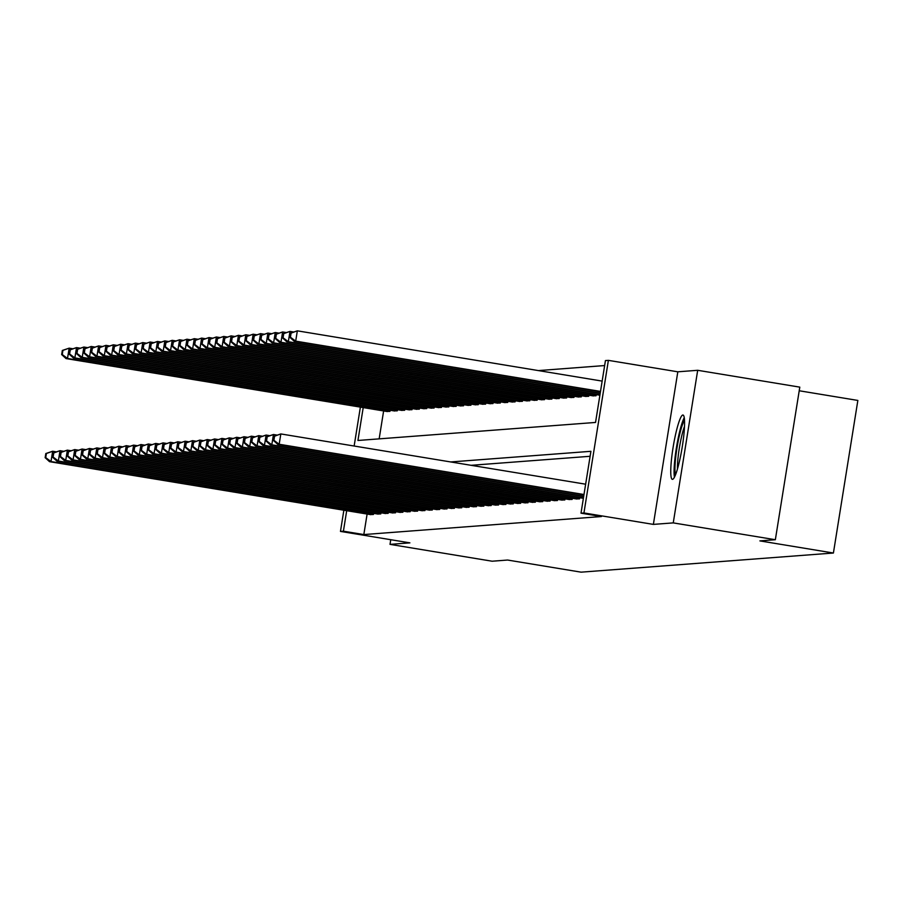 <?xml version="1.0" encoding="UTF-8"?>
<svg xmlns="http://www.w3.org/2000/svg" width="903" height="903" viewBox="0 0 903 903"><rect width="100%" height="100%" fill="white"/><g stroke="black" fill="none" stroke-linecap="round" stroke-linejoin="round"><path stroke-width="1.35" d="M682.826 415.019A32.598 4.481 -80.6 0 0 673.164 446.996A32.598 4.481 -80.6 0 0 672.363 479.346A32.598 4.481 -80.6 0 0 672.521 479.358A32.598 4.481 -80.6 0 0 682.171 447.38A32.598 4.481 -80.6 0 0 682.973 415.03A32.598 4.481 -80.6 0 0 682.826 415.019M363.209 407.569L357.938 440.472L595.54 422.446L605.439 360.579L608.385 360.365L583.948 512.949L581.001 513.175L590.912 451.308L450.676 461.952M677.814 371.81L653.377 524.395L673.254 522.893L775.35 539.723L799.798 387.139L697.692 370.298L677.814 371.81L608.385 360.365M799.211 390.762L857.85 400.435L833.413 553.02L581.092 572.163L507.576 560.041L492.124 561.214L390.017 544.374L409.894 542.861L340.465 531.415L343.862 510.206M604.649 365.557L538.38 370.591M673.254 522.893L697.692 370.298M390.762 539.712L390.017 544.374M383.628 410.944L379.158 438.858M386.461 411.418L389.961 411.384L390.141 410.244M393.821 410.854L397.32 410.82L397.501 409.68M401.18 410.301L404.679 410.267L404.86 409.127M408.54 409.736L412.039 409.702L412.219 408.562M415.899 409.183L419.398 409.149L419.579 408.009M423.259 408.619L426.758 408.585L426.938 407.445M430.629 408.066L434.117 408.032L434.298 406.892M437.989 407.501L441.477 407.467L441.657 406.339M445.348 406.948L448.836 406.914L449.028 405.774M452.708 406.384L456.196 406.361L456.387 405.221M460.067 405.831L463.566 405.797L463.747 404.657M467.427 405.266L470.926 405.244L471.106 404.104M474.786 404.713L478.285 404.679L478.466 403.539M482.146 404.149L485.645 404.126L485.825 402.986M489.505 403.596L493.004 403.562L493.185 402.422M496.864 403.043L500.364 403.009L500.544 401.869M504.224 402.478L507.723 402.445L507.904 401.304M511.595 401.925L515.082 401.891L515.263 400.751M518.954 401.361L522.442 401.327L522.623 400.187M526.314 400.808L529.801 400.774L529.993 399.634M533.673 400.243L537.161 400.21L537.353 399.07M541.032 399.69L544.532 399.657L544.712 398.516M548.392 399.126L551.891 399.092L552.072 397.963M555.751 398.573L559.25 398.539L559.431 397.399M563.111 398.009L566.61 397.986L566.791 396.846M570.47 397.455L573.969 397.422L574.15 396.282M577.83 396.891L581.329 396.868L581.509 395.728M585.189 396.338L588.688 396.304L588.869 395.164M592.56 395.774L596.048 395.751L596.228 394.611M367.115 514.044L363.83 534.565L601.421 516.539L581.001 513.175M590.11 456.286L471.095 465.316M369.948 514.518L373.447 514.484L373.628 513.344M377.307 513.954L380.806 513.92L380.987 512.78M384.667 513.401L388.166 513.367L388.346 512.227M392.026 512.836L395.525 512.802L395.706 511.662M399.386 512.283L402.885 512.249L403.065 511.109M406.745 511.719L410.244 511.685L410.425 510.545M414.116 511.166L417.604 511.132L417.784 509.992M421.475 510.601L424.963 510.567L425.144 509.439M428.835 510.048L432.323 510.014L432.514 508.874M436.194 509.484L439.682 509.461L439.874 508.321M443.554 508.931L447.053 508.897L447.233 507.757M450.913 508.366L454.412 508.344L454.593 507.204M458.272 507.813L461.772 507.779L461.952 506.639M465.632 507.249L469.131 507.226L469.312 506.086M472.991 506.696L476.491 506.662L476.671 505.522M480.351 506.143L483.85 506.109L484.031 504.969M487.71 505.578L491.209 505.545L491.39 504.405M495.081 505.025L498.569 504.991L498.749 503.851M502.44 504.461L505.928 504.427L506.109 503.287M509.8 503.908L513.288 503.874L513.48 502.734M517.159 503.343L520.647 503.31L520.839 502.17M524.519 502.79L528.018 502.757L528.199 501.616M531.878 502.226L535.377 502.192L535.558 501.063M539.238 501.673L542.737 501.639L542.917 500.499M546.597 501.109L550.096 501.086L550.277 499.946M553.957 500.555L557.456 500.522L557.636 499.382M561.316 499.991L564.815 499.969L564.996 498.828M568.676 499.438L572.175 499.404L572.355 498.264M576.046 498.874L579.534 498.851L579.715 497.711M653.377 524.395L583.948 512.949M363.83 534.565L343.411 531.19L340.465 531.415M775.35 539.723L759.897 540.897L833.413 553.02M354.145 446.026L360.376 407.106M346.696 510.669L343.411 531.19M45.816 453.543L45.15 457.674L45.737 457.629L46.403 453.498L45.816 453.543L52.645 451.252L50.997 461.557L372.487 514.552M45.737 457.629L50.997 461.557L49.518 461.67L370.862 514.676M46.403 453.498L52.645 451.252L56.054 451.816M45.15 457.674L49.518 461.67M62.33 350.443L61.664 354.574L62.251 354.529L62.917 350.398L62.33 350.443L69.159 348.152L67.511 358.457L66.032 358.57L387.387 411.576M72.567 348.716L69.159 348.152L62.917 350.398M389.001 411.452L67.511 358.457L62.251 354.529M66.032 358.57L61.664 354.574M53.175 452.99L52.509 457.11L53.096 457.065L53.762 452.945L53.175 452.99L60.004 450.687L58.356 461.004L379.847 513.999M53.096 457.065L58.356 461.004L56.878 461.117L378.233 514.123M53.762 452.945L60.004 450.687L63.413 451.252M52.509 457.11L56.878 461.117M60.535 452.426L59.869 456.557L60.456 456.512L61.122 452.38L60.535 452.426L67.364 450.134L65.716 460.44L387.206 513.435M60.456 456.512L65.716 460.44L64.248 460.553L385.592 513.559M61.122 452.38L67.364 450.134L70.773 450.699M59.869 456.557L64.248 460.553M67.894 451.872L67.228 455.992L67.815 455.947L68.481 451.827L67.894 451.872L74.723 449.57L73.075 459.887L394.566 512.881M67.815 455.947L73.075 459.887L71.608 459.999L392.952 513.006M68.481 451.827L74.723 449.57L78.132 450.134M67.228 455.992L71.608 459.999M69.689 349.89L69.023 354.01L69.61 353.965L70.276 349.845L69.689 349.89L76.518 347.587L74.87 357.904L73.391 358.017L394.746 411.023M79.927 348.152L76.518 347.587L70.276 349.845M396.361 410.899L74.87 357.904L69.61 353.965M73.391 358.017L69.023 354.01M77.048 349.326L76.383 353.457L76.969 353.412L77.635 349.28L77.048 349.326L83.877 347.034L82.229 357.34L80.762 357.453L402.106 410.459M87.286 347.599L83.877 347.034L77.635 349.28M403.72 410.334L82.229 357.34L76.969 353.412M80.762 357.453L76.383 353.457M84.408 348.772L83.742 352.892L84.329 352.847L84.995 348.727L84.408 348.772L91.237 346.47L89.589 356.787L88.122 356.899L409.465 409.906M94.657 347.034L91.237 346.47L84.995 348.727M411.079 409.781L89.589 356.787L84.329 352.847M88.122 356.899L83.742 352.892M75.254 451.308L74.588 455.439L75.186 455.394L75.841 451.263L75.254 451.308L82.083 449.017L80.435 459.322L401.925 512.317M75.186 455.394L80.435 459.322L78.967 459.435L400.311 512.441M75.841 451.263L82.083 449.017L85.503 449.581M74.588 455.439L78.967 459.435M91.767 348.208L91.101 352.339L91.7 352.294L92.354 348.163L91.767 348.208L98.596 345.917L96.948 356.222L95.481 356.335L416.825 409.341M102.016 346.481L98.596 345.917L92.354 348.163M418.439 409.217L96.948 356.222L91.7 352.294M95.481 356.335L91.101 352.339M684.248 417.694A32.384 4.447 -80.6 0 0 676.55 446.996A32.384 4.447 -80.6 0 0 674.428 477.236M675.591 474.662A28.207 3.872 99.4 0 1 677.115 447.098A28.207 3.872 99.4 0 1 684.519 420.505M684.485 426.453A26.119 3.589 -80.6 0 0 677.476 469.007M82.613 450.755L81.947 454.875L82.545 454.83L83.2 450.71L82.613 450.755L89.453 448.452L87.794 458.769L409.285 511.764M82.545 454.83L87.794 458.769L86.327 458.882L407.671 511.888M83.2 450.71L89.453 448.452L92.862 449.017M81.947 454.875L86.327 458.882M89.973 450.191L89.318 454.322L89.905 454.277L90.56 450.145L89.973 450.191L96.813 447.899L95.154 458.205L416.644 511.2M89.905 454.277L95.154 458.205L93.686 458.318L415.03 511.324M90.56 450.145L96.813 447.899L100.222 448.464M89.318 454.322L93.686 458.318M97.332 449.638L96.677 453.757L97.264 453.712L97.919 449.592L97.332 449.638L104.172 447.335L102.513 457.652L424.004 510.646M97.264 453.712L102.513 457.652L101.046 457.765L422.39 510.771M97.919 449.592L104.172 447.335L107.581 447.899M96.677 453.757L101.046 457.765M104.692 449.073L104.037 453.204L104.624 453.159L105.279 449.028L104.692 449.073L111.532 446.782L109.873 457.087L431.363 510.082M104.624 453.159L109.873 457.087L108.405 457.2L429.749 510.206M105.279 449.028L111.532 446.782L114.941 447.346M104.037 453.204L108.405 457.2M112.051 448.52L111.396 452.64L111.983 452.595L112.638 448.475L112.051 448.52L118.891 446.229L117.243 456.534L438.734 509.529M111.983 452.595L117.243 456.534L115.765 456.647L437.108 509.653M112.638 448.475L118.891 446.229L122.3 446.782M111.396 452.64L115.765 456.647M99.127 347.655L98.461 351.775L99.059 351.73L99.714 347.61L99.127 347.655L105.967 345.352L104.308 355.669L102.84 355.782L424.184 408.788M109.376 345.917L105.967 345.352L99.714 347.61M425.798 408.664L104.308 355.669L99.059 351.73M102.84 355.782L98.461 351.775M106.486 347.091L105.832 351.222L106.419 351.177L107.073 347.045L106.486 347.091L113.326 344.799L111.667 355.105L110.2 355.218L431.544 408.224M116.735 345.364L113.326 344.799L107.073 347.045M433.158 408.1L111.667 355.105L106.419 351.177M110.2 355.218L105.832 351.222M113.846 346.538L113.191 350.657L113.778 350.612L114.433 346.492L113.846 346.538L120.686 344.246L119.027 354.552L117.559 354.665L438.903 407.671M124.095 344.799L120.686 344.246L114.433 346.492M440.517 407.546L119.027 354.552L113.778 350.612M117.559 354.665L113.191 350.657M121.205 345.973L120.55 350.104L121.137 350.059L121.792 345.928L121.205 345.973L128.045 343.682L126.397 353.987L124.919 354.1L446.263 407.106M131.454 344.246L128.045 343.682L121.792 345.928M447.888 406.982L126.397 353.987L121.137 350.059M124.919 354.1L120.55 350.104M128.565 345.42L127.91 349.54L128.497 349.495L129.163 345.375L128.565 345.42L135.405 343.129L133.757 353.434L132.278 353.547L453.622 406.553M138.814 343.682L135.405 343.129L129.163 345.375M455.247 406.429L133.757 353.434L128.497 349.495M132.278 353.547L127.91 349.54M119.41 447.956L118.756 452.087L119.343 452.042L120.009 447.922L119.41 447.956L126.251 445.664L124.603 455.97L446.093 508.976M119.343 452.042L124.603 455.97L123.124 456.083L444.468 509.089M120.009 447.922L126.251 445.664L129.66 446.229M118.756 452.087L123.124 456.083M135.924 344.856L135.269 348.987L135.856 348.942L136.522 344.822L135.924 344.856L142.764 342.564L141.116 352.881L139.638 352.983L460.981 405.989M146.173 343.129L142.764 342.564L136.522 344.822M462.607 405.876L141.116 352.881L135.856 348.942M139.638 352.983L135.269 348.987M126.781 447.403L126.115 451.523L126.702 451.477L127.368 447.357L126.781 447.403L133.61 445.111L131.962 455.417L453.453 508.412M126.702 451.477L131.962 455.417L130.483 455.53L451.827 508.536M127.368 447.357L133.61 445.111L137.019 445.664M126.115 451.523L130.483 455.53M143.295 344.303L142.629 348.423L143.216 348.377L143.882 344.257L143.295 344.303L150.124 342.011L148.476 352.317L146.997 352.43L468.352 405.436M153.533 342.564L150.124 342.011L143.882 344.257M469.966 405.312L148.476 352.317L143.216 348.377M146.997 352.43L142.629 348.423M134.141 446.85L133.475 450.969L134.062 450.924L134.728 446.804L134.141 446.85L140.97 444.547L139.322 454.864L460.812 507.858M134.062 450.924L139.322 454.864L137.843 454.965L459.198 507.971M134.728 446.804L140.97 444.547L144.378 445.111M133.475 450.969L137.843 454.965M150.654 343.75L149.988 347.869L150.575 347.824L151.241 343.704L150.654 343.75L157.483 341.447L155.835 351.764L154.357 351.865L475.712 404.871M160.892 342.011L157.483 341.447L151.241 343.704M477.326 404.758L155.835 351.764L150.575 347.824M154.357 351.865L149.988 347.869M141.5 446.285L140.834 450.405L141.421 450.36L142.087 446.24L141.5 446.285L148.329 443.994L146.681 454.299L468.172 507.294M141.421 450.36L146.681 454.299L145.214 454.412L466.558 507.418M142.087 446.24L148.329 443.994L151.738 444.558M140.834 450.405L145.214 454.412M158.014 343.185L157.348 347.305L157.935 347.26L158.601 343.14L158.014 343.185L164.843 340.894L163.195 351.199L161.727 351.312L483.071 404.318M168.251 341.458L164.843 340.894L158.601 343.14M484.685 404.194L163.195 351.199L157.935 347.26M161.727 351.312L157.348 347.305M148.86 445.732L148.194 449.852L148.781 449.807L149.446 445.687L148.86 445.732L155.688 443.429L154.041 453.746L475.531 506.741M148.781 449.807L154.041 453.746L152.573 453.859L473.917 506.865M149.446 445.687L155.688 443.429L159.097 443.994M148.194 449.852L152.573 453.859M165.373 342.632L164.707 346.752L165.294 346.707L165.96 342.587L165.373 342.632L172.202 340.329L170.554 350.646L169.087 350.759L490.431 403.765M175.622 340.894L172.202 340.329L165.96 342.587M492.045 403.641L170.554 350.646L165.294 346.707M169.087 350.759L164.707 346.752M156.219 445.168L155.553 449.299L156.151 449.254L156.806 445.123L156.219 445.168L163.048 442.876L161.4 453.182L482.891 506.177M156.151 449.254L161.4 453.182L159.933 453.295L481.276 506.301M156.806 445.123L163.048 442.876L166.468 443.441M155.553 449.299L159.933 453.295M172.733 342.068L172.067 346.199L172.665 346.154L173.32 342.023L172.733 342.068L179.562 339.776L177.914 350.082L176.446 350.195L497.79 403.201M182.982 340.341L179.562 339.776L173.32 342.023M499.404 403.077L177.914 350.082L172.665 346.154M176.446 350.195L172.067 346.199M163.578 444.615L162.912 448.735L163.511 448.689L164.165 444.569L163.578 444.615L170.419 442.312L168.759 452.629L490.25 505.624M163.511 448.689L168.759 452.629L167.292 452.742L488.636 505.748M164.165 444.569L170.419 442.312L173.827 442.876M162.912 448.735L167.292 452.742M170.938 444.05L170.283 448.181L170.87 448.136L171.525 444.005L170.938 444.05L177.778 441.759L176.119 452.064L497.609 505.059M170.87 448.136L176.119 452.064L174.651 452.177L495.995 505.183M171.525 444.005L177.778 441.759L181.187 442.323M170.283 448.181L174.651 452.177M178.297 443.497L177.643 447.617L178.23 447.572L178.884 443.452L178.297 443.497L185.138 441.195L183.478 451.511L504.969 504.506M178.23 447.572L183.478 451.511L182.011 451.624L503.355 504.63M178.884 443.452L185.138 441.195L188.546 441.759M177.643 447.617L182.011 451.624M185.657 442.933L185.002 447.064L185.589 447.019L186.244 442.888L185.657 442.933L192.497 440.641L190.838 450.947L512.328 503.942M185.589 447.019L190.838 450.947L189.37 451.06L510.714 504.066M186.244 442.888L192.497 440.641L195.906 441.206M185.002 447.064L189.37 451.06M193.016 442.38L192.362 446.5L192.949 446.454L193.603 442.335L193.016 442.38L199.856 440.077L198.208 450.394L519.699 503.389M192.949 446.454L198.208 450.394L196.73 450.507L518.074 503.513M193.603 442.335L199.856 440.077L203.265 440.641M192.362 446.5L196.73 450.507M200.376 441.815L199.721 445.947L200.308 445.901L200.974 441.77L200.376 441.815L207.216 439.524L205.568 449.829L527.059 502.824M200.308 445.901L205.568 449.829L204.089 449.942L525.433 502.948M200.974 441.77L207.216 439.524L210.625 440.088M199.721 445.947L204.089 449.942M207.746 441.262L207.08 445.382L207.667 445.337L208.333 441.217L207.746 441.262L214.575 438.96L212.927 449.276L534.418 502.271M207.667 445.337L212.927 449.276L211.449 449.389L532.793 502.395M208.333 441.217L214.575 438.96L217.984 439.524M207.08 445.382L211.449 449.389M215.106 440.698L214.44 444.829L215.027 444.784L215.693 440.653L215.106 440.698L221.935 438.406L220.287 448.712L541.777 501.707M215.027 444.784L220.287 448.712L218.808 448.825L540.163 501.831M215.693 440.653L221.935 438.406L225.344 438.971M214.44 444.829L218.808 448.825M222.465 440.145L221.799 444.265L222.386 444.22L223.052 440.1L222.465 440.145L229.294 437.853L227.646 448.159L549.137 501.154M222.386 444.22L227.646 448.159L226.179 448.272L547.523 501.278M223.052 440.1L229.294 437.853L232.703 438.406M221.799 444.265L226.179 448.272M229.825 439.58L229.159 443.712L229.746 443.666L230.412 439.547L229.825 439.58L236.654 437.289L235.006 447.595L556.496 500.601M229.746 443.666L235.006 447.595L233.538 447.707L554.882 500.714M230.412 439.547L236.654 437.289L240.063 437.853M229.159 443.712L233.538 447.707M237.184 439.027L236.518 443.147L237.117 443.102L237.771 438.982L237.184 439.027L244.013 436.736L242.365 447.041L563.856 500.036M237.117 443.102L242.365 447.041L240.898 447.154L562.242 500.16M237.771 438.982L244.013 436.736L247.433 437.289M236.518 443.147L240.898 447.154M244.544 438.474L243.878 442.594L244.476 442.549L245.131 438.429L244.544 438.474L251.384 436.172L249.725 446.488L571.215 499.483M244.476 442.549L249.725 446.488L248.257 446.59L569.601 499.596M245.131 438.429L251.384 436.172L254.793 436.736M243.878 442.594L248.257 446.59M251.903 437.91L251.248 442.03L251.835 441.985L252.49 437.865L251.903 437.91L258.743 435.618L257.084 445.924L578.575 498.919M251.835 441.985L257.084 445.924L255.617 446.037L576.961 499.043M252.49 437.865L258.743 435.618L262.152 436.183M251.248 442.03L255.617 446.037M259.263 437.357L258.608 441.477L259.195 441.432L259.85 437.312L259.263 437.357L266.103 435.054L264.444 445.371L583.44 497.971M259.195 441.432L264.444 445.371L262.976 445.484L583.383 498.321M259.85 437.312L266.103 435.054L269.512 435.618M258.608 441.477L262.976 445.484M266.622 436.792L265.967 440.912L266.554 440.878L267.209 436.747L266.622 436.792L273.462 434.501L271.803 444.807L583.71 496.244M266.554 440.878L271.803 444.807L270.336 444.919L583.665 496.582M267.209 436.747L273.462 434.501L276.871 435.065M265.967 440.912L270.336 444.919M273.981 436.239L273.327 440.359L273.914 440.314L274.568 436.194L273.981 436.239L280.822 433.937L279.174 444.253L583.993 494.517M273.914 440.314L279.174 444.253L277.695 444.366L583.936 494.855M274.568 436.194L280.822 433.937L585.641 484.2M273.327 440.359L277.695 444.366M180.092 341.515L179.426 345.635L180.024 345.589L180.679 341.469L180.092 341.515L186.932 339.212L185.273 349.529L183.806 349.642L505.149 402.648M190.341 339.776L186.932 339.212L180.679 341.469M506.764 402.524L185.273 349.529L180.024 345.589M183.806 349.642L179.426 345.635M187.452 340.95L186.797 345.081L187.384 345.036L188.038 340.905L187.452 340.95L194.292 338.659L192.632 348.964L191.165 349.077L512.509 402.083M197.701 339.223L194.292 338.659L188.038 340.905M514.123 401.959L192.632 348.964L187.384 345.036M191.165 349.077L186.797 345.081M194.811 340.397L194.156 344.517L194.743 344.472L195.398 340.352L194.811 340.397L201.651 338.094L199.992 348.411L198.525 348.524L519.868 401.53M205.06 338.659L201.651 338.094L195.398 340.352M521.482 401.406L199.992 348.411L194.743 344.472M198.525 348.524L194.156 344.517M202.17 339.833L201.516 343.964L202.103 343.919L202.757 339.788L202.17 339.833L209.011 337.541L207.363 347.847L205.884 347.96L527.228 400.966M212.419 338.106L209.011 337.541L202.757 339.788M528.853 400.842L207.363 347.847L202.103 343.919M205.884 347.96L201.516 343.964M209.53 339.28L208.875 343.4L209.462 343.354L210.128 339.235L209.53 339.28L216.37 336.977L214.722 347.294L213.243 347.407L534.587 400.413M219.779 337.541L216.37 336.977L210.128 339.235M536.213 400.289L214.722 347.294L209.462 343.354M213.243 347.407L208.875 343.4M216.889 338.715L216.235 342.847L216.822 342.801L217.488 338.67L216.889 338.715L223.73 336.424L222.082 346.729L220.603 346.842L541.947 399.848M227.138 336.988L223.73 336.424L217.488 338.67M543.572 399.724L222.082 346.729L216.822 342.801M220.603 346.842L216.235 342.847M224.26 338.162L223.594 342.282L224.181 342.237L224.847 338.117L224.26 338.162L231.089 335.871L229.441 346.176L227.962 346.289L549.317 399.295M234.498 336.424L231.089 335.871L224.847 338.117M550.932 399.171L229.441 346.176L224.181 342.237M227.962 346.289L223.594 342.282M231.619 337.598L230.954 341.729L231.54 341.684L232.206 337.553L231.619 337.598L238.448 335.306L236.8 345.612L235.322 345.725L556.677 398.731M241.857 335.871L238.448 335.306L232.206 337.553M558.291 398.607L236.8 345.612L231.54 341.684M235.322 345.725L230.954 341.729M238.979 337.045L238.313 341.165L238.9 341.12L239.566 337L238.979 337.045L245.808 334.753L244.16 345.059L242.693 345.172L564.036 398.178M249.217 335.306L245.808 334.753L239.566 337M565.65 398.054L244.16 345.059L238.9 341.12M242.693 345.172L238.313 341.165M246.338 336.48L245.672 340.612L246.259 340.566L246.925 336.447L246.338 336.48L253.167 334.189L251.519 344.506L250.052 344.607L571.396 397.613M256.587 334.753L253.167 334.189L246.925 336.447M573.01 397.501L251.519 344.506L246.259 340.566M250.052 344.607L245.672 340.612M253.698 335.927L253.032 340.047L253.63 340.002L254.285 335.882L253.698 335.927L260.527 333.636L258.879 343.941L257.411 344.054L578.755 397.06M263.947 334.189L260.527 333.636L254.285 335.882M580.369 396.936L258.879 343.941L253.63 340.002M257.411 344.054L253.032 340.047M261.057 335.374L260.391 339.494L260.99 339.449L261.644 335.329L261.057 335.374L267.898 333.072L266.238 343.388L264.771 343.49L586.115 396.496M271.306 333.636L267.898 333.072L261.644 335.329M587.729 396.383L266.238 343.388L260.99 339.449M264.771 343.49L260.391 339.494M268.417 334.81L267.762 338.93L268.349 338.885L269.004 334.765L268.417 334.81L275.257 332.518L273.598 342.824L272.13 342.937L593.474 395.943M278.666 333.083L275.257 332.518L269.004 334.765M595.088 395.819L273.598 342.824L268.349 338.885M272.13 342.937L267.762 338.93M275.776 334.257L275.122 338.377L275.708 338.332L276.363 334.212L275.776 334.257L282.616 331.954L280.957 342.271L279.49 342.384L599.897 395.221M286.025 332.518L282.616 331.954L276.363 334.212M599.953 394.871L280.957 342.271L275.708 338.332M279.49 342.384L275.122 338.377M283.136 333.692L282.481 337.824L283.068 337.778L283.723 333.647L283.136 333.692L289.976 331.401L288.328 341.706L286.849 341.819L600.179 393.482M293.385 331.965L289.976 331.401L283.723 333.647M600.224 393.144L288.328 341.706L283.068 337.778M286.849 341.819L282.481 337.824M290.495 333.139L289.84 337.259L290.427 337.214L291.093 333.094L290.495 333.139L297.335 330.837L295.687 341.153L294.209 341.266L600.45 391.755M602.154 381.1L297.335 330.837L291.093 333.094M600.506 391.417L295.687 341.153L290.427 337.214M294.209 341.266L289.84 337.259M370.365 514.225L370.591 512.836M371.934 514.473L372.16 513.096M388.674 409.996L388.448 411.373M387.105 409.736L386.879 411.125M377.736 513.66L377.951 512.283M379.294 513.909L379.52 512.543M385.096 513.107L385.31 511.73M386.653 513.356L386.879 511.978M392.455 512.543L392.67 511.166M394.024 512.791L394.239 511.425M396.033 409.443L395.807 410.809M394.464 409.183L394.25 410.56M403.393 408.878L403.167 410.255M401.824 408.63L401.609 410.007M410.752 408.325L410.538 409.691M409.183 408.066L408.969 409.443M399.815 511.99L400.029 510.613M401.383 512.238L401.598 510.861M418.112 407.761L417.897 409.138M416.543 407.513L416.328 408.89M407.174 511.437L407.388 510.048M408.743 511.674L408.957 510.308M414.533 510.872L414.759 509.495M416.102 511.121L416.317 509.755M421.893 510.319L422.119 508.931M423.462 510.567L423.676 509.19M429.252 509.755L429.478 508.378M430.821 510.003L431.036 508.637M436.612 509.202L436.838 507.813M438.181 509.45L438.406 508.073M425.471 407.208L425.257 408.585M423.913 406.948L423.688 408.337M432.83 406.655L432.616 408.021M431.273 406.395L431.047 407.772M440.19 406.09L439.975 407.467M438.632 405.831L438.406 407.219M447.549 405.537L447.335 406.903M445.992 405.278L445.766 406.655M454.92 404.973L454.694 406.35M453.351 404.713L453.125 406.102M443.971 508.637L444.197 507.26M445.54 508.886L445.766 507.52M462.28 404.42L462.054 405.786M460.711 404.16L460.485 405.537M451.331 508.084L451.556 506.696M452.9 508.333L453.125 506.955M469.639 403.855L469.413 405.233M468.07 403.596L467.844 404.984M458.701 507.52L458.916 506.143M460.259 507.768L460.485 506.402M476.998 403.302L476.773 404.668M475.429 403.043L475.215 404.42M466.061 506.967L466.275 505.578M467.619 507.215L467.844 505.838M484.358 402.738L484.132 404.115M482.789 402.478L482.574 403.867M473.42 506.402L473.635 505.025M474.989 506.651L475.204 505.285M491.717 402.185L491.503 403.551M490.148 401.925L489.934 403.302M480.78 505.849L480.994 504.461M482.349 506.098L482.563 504.721M499.077 401.621L498.862 402.998M497.508 401.361L497.293 402.749M488.139 505.285L488.354 503.908M489.708 505.533L489.923 504.167M495.499 504.732L495.724 503.355M497.068 504.98L497.282 503.603M502.858 504.167L503.084 502.79M504.427 504.416L504.642 503.05M510.218 503.614L510.443 502.237M511.787 503.863L512.001 502.486M517.577 503.061L517.803 501.673M519.146 503.298L519.372 501.933M524.936 502.497L525.162 501.12M526.505 502.745L526.731 501.379M532.296 501.944L532.522 500.555M533.865 502.192L534.091 500.815M539.667 501.379L539.881 500.002M541.224 501.628L541.45 500.262M547.026 500.826L547.241 499.438M548.584 501.075L548.81 499.698M554.386 500.262L554.6 498.885M555.955 500.51L556.169 499.145M561.745 499.709L561.959 498.321M563.314 499.957L563.528 498.58M569.104 499.145L569.319 497.767M570.673 499.393L570.888 498.027M576.464 498.591L576.69 497.203M578.033 498.84L578.247 497.463M506.436 401.067L506.222 402.433M504.879 400.808L504.653 402.185M513.796 400.503L513.581 401.88M512.238 400.255L512.012 401.632M521.155 399.95L520.941 401.316M519.597 399.69L519.372 401.067M528.515 399.386L528.3 400.763M526.957 399.137L526.731 400.514M535.885 398.833L535.66 400.21M534.316 398.573L534.091 399.961M543.245 398.279L543.019 399.645M541.676 398.02L541.45 399.397M550.604 397.715L550.379 399.092M549.035 397.455L548.81 398.844M557.964 397.162L557.738 398.528M556.395 396.902L556.18 398.279M565.323 396.598L565.097 397.975M563.754 396.338L563.54 397.726M572.683 396.045L572.468 397.41M571.114 395.785L570.899 397.162M580.042 395.48L579.828 396.857M578.473 395.221L578.259 396.609M587.401 394.927L587.187 396.293M585.833 394.667L585.618 396.045M594.761 394.363L594.546 395.74M593.203 394.103L592.978 395.491"/></g></svg>
